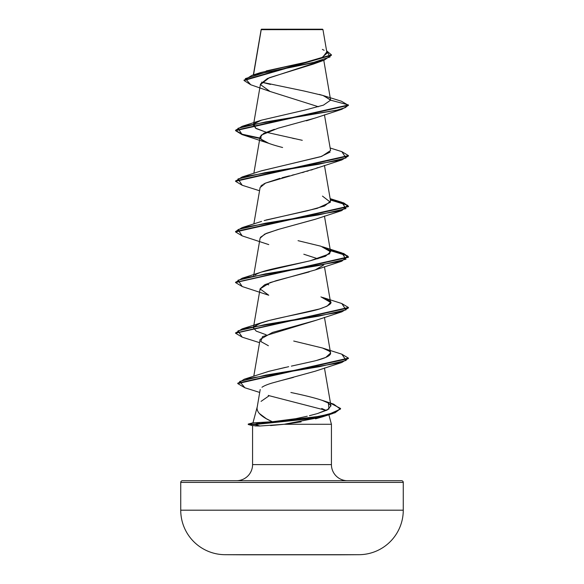 <?xml version="1.0" encoding="UTF-8"?>
<svg xmlns="http://www.w3.org/2000/svg" width="584" height="584" viewBox="0 0 584 584"><rect width="100%" height="100%" fill="white"/><g stroke="black" fill="none" stroke-linecap="round" stroke-linejoin="round"><path stroke-width="0.88" d="M224.971 554.698L359.029 554.698A44.508 44.508 0 0 0 403.267 510.19L180.733 510.19A44.508 44.508 0 0 0 224.971 554.698A11126.799 11126.799 0 0 0 244.594 554.8L339.406 554.8A11126.799 11126.799 0 0 0 359.029 554.698L224.971 554.698A44.508 44.508 0 0 1 180.733 510.19L403.267 510.19L403.267 482.413L180.733 482.413L180.733 510.19L180.733 482.413L403.267 482.413A1.694 1.694 0 0 0 401.573 480.72L182.427 480.72A1.694 1.694 0 0 0 180.733 482.413A1.694 1.694 0 0 1 182.427 480.72L401.573 480.72A1.694 1.694 0 0 1 403.267 482.413L403.267 510.19A44.508 44.508 0 0 1 359.029 554.698M266.516 29.674L261.223 29.682L253.529 74.854L261.223 29.682L322.959 29.623L322.536 29.2L261.187 29.477M330.5 403.223L340.56 408.457L335.019 412.355L319.93 416.261L255.259 424.072L255.259 424.495L319.93 416.684L335.019 412.779L340.545 408.661L332.88 413.494L307.98 418.998L255.259 424.495L248.229 424.495L248.229 424.072L248.229 424.495L252.792 425.714L248.229 424.495L255.259 424.495L259.88 426.013L252.573 425.59M301.147 421.867L284.138 424.283L331.427 424.283L328.872 414.757L331.427 424.283L331.427 464.594L252.573 464.594A16.126 16.126 0 0 1 236.447 480.72A16.126 16.126 0 0 0 252.573 464.594L252.573 425.656L252.573 464.594L331.427 464.594A16.126 16.126 0 0 0 347.553 480.72A16.126 16.126 0 0 1 331.427 464.594L331.427 424.283L284.138 424.283L270.531 425.568M260.194 389.521L257.259 406.807C256.04 411.793 261.07 416.772 272.341 421.75L252.952 422.874L272.341 421.75L266.348 418.721L259.274 413.421M257.179 407.092L252.974 422.801L257.179 407.092M261.07 401.361L269.224 395.711L268.268 395.375M321.704 408.464L326.295 410.457L269.224 395.711M318.353 61.882L267.457 78.504L260.486 84.038L253.69 123.611M315.856 117.793L306.403 120.815M274.392 129.298L263.815 133.313L260.099 136.904L260.522 138.605C262.238 141.204 269.596 144.168 282.605 147.496M317.849 167.623L315.813 168.44M315.323 168.623L314.907 168.776M312.681 169.55L310.929 170.112M308.235 170.929L306.79 171.346M304.082 172.097L302.052 172.645M299.103 173.419L297.117 173.93M294.453 174.609L292.073 175.207M289.46 175.864L281.962 177.799M279.984 178.332L265.574 183.084L260.099 187.537L253.85 223.949M315.652 219.139L277.838 229.563L264.764 234.096L260.099 238.17L253.69 275.517M317.893 258.8L303.811 254.23L317.9 258.8M309.162 271.925L276.232 280.663L264.632 284.795L260.099 288.803L260.179 289.81M315.762 320.368L272.538 332.413L260.099 339.435L253.792 376.191M293.431 377.403L282.021 380.33M279.721 380.914L278.692 381.184M272.042 383.053C267.333 384.469 263.975 385.871 261.968 387.265C264.004 385.856 267.363 384.454 272.042 383.053L315.243 371.198L341.808 362.489L265.64 375.132L239.666 381.461L244.886 387.783L259.697 392.441M295.862 418.662L307.257 416.217M255.084 425.933L259.88 426.013L255.259 424.495L255.259 424.072L260.289 422.414L255.259 424.072L305.125 419.093L329.252 414.107L340.392 409.129L333.683 404.143L322.113 400.317L328.369 403.055L329.004 408.961L317.404 413.589L327.215 410.012L330.96 405.887L328.369 403.055C327.668 402.434 321.711 398.916 290.89 392.492M268.421 371.453L285.379 367.387M288.686 366.686L268.99 371.293L244.251 379.213L319.39 366.694L346.129 360.43L341.808 354.174L322.456 348.006L329.091 351.079C333.442 354.211 328.405 357.554 313.98 361.116L291.372 366.124M316.784 360.379L325.748 357.423L330.581 353.05L324.448 317.346M266.1 334.749L256.193 331.106L253.419 327.733L258.281 323.923L268.903 320.528L319.652 308.929L327.135 306.14L330.581 302.41L320.959 296.876M268.749 284.831L266.107 284.116M255.084 274.991L256.785 273.984M257.325 273.721L259.493 272.794C268.611 269.078 291.693 265.063 310.294 260.749L325.485 256.259L330.581 251.777L320.901 246.222L298.037 240.674M322.456 196.1L330.42 202.225L317.229 208.349L264.187 220.577M266.078 220.022L307.454 210.766L324.558 205.999L330.581 201.144L330.361 200.531M261.004 170.966L321.755 156.359L330.581 150.504L324.448 114.807M302.286 140.313L266.472 132.32L256.332 128.648L253.419 125.195L254.084 123.961L255.398 128.086L266.107 132.218M323.784 60.291L330.581 99.9L322.93 95.462L304.125 91.024L261.537 82.147L270.502 84.432M266.282 70.919L306.724 62.028L321.959 57.582L326.996 53.144L322.959 29.623L293.664 29.653M244.032 80.504L244.032 80.081L331.442 54.86L331.442 55.283L244.032 80.504L250.755 84.768L245.346 78.606L265.333 72.453L324.208 60.152L313.586 63.999L269.297 77.73L260.449 84.592L270.02 91.454L318.426 106.748M324.208 60.152L331.427 55.071M254.639 123.428L261.544 120.143L304.549 110.157L323.419 105.157L330.602 100.163L348.444 104.945L235.564 130.254L242.185 126.312L336.479 110.288L345.37 107.617L348.444 104.945L330.602 100.163L323.587 95.674L341.443 101.229L348.444 105.361L341.808 109.31L265.45 121.968L238.009 128.297L242.192 134.627L259.836 138.452L241.995 134.568L235.564 130.677L348.444 105.361L341.421 101.222M331.442 54.86L326.595 50.793L330.121 56.933L311.681 63.065L251.981 75.336L244.046 80.293M261.084 30.113L261.172 29.492M251.981 75.336L260.756 72.533L305.271 62.364L322.66 57.283L326.573 52.202M324.113 50.268L322.353 49.399M323.587 95.674L319.331 94.425M322.361 416.881L315.528 418.837M259.88 426.013L284.138 424.283L321.923 417.027L332.88 413.494M268.392 345.743L260.785 341.494L262.515 336.618L315.243 320.558L341.815 311.849L265.464 324.507L238.009 330.836L242.192 337.165L259.551 342.662M242.221 286.54L235.564 282.583L348.444 257.267L343.728 253.952L330.383 250.638L347.655 255.923L341.808 261.216L265.45 273.874L238.009 280.203L242.192 286.532L268.757 295.241L260.084 288.912L270.107 282.583L315.243 269.925L323.499 265.158M260.428 237.308L266.304 233.396L279.539 229.089L315.236 219.292L341.808 210.583L265.457 223.241L238.017 229.563L242.185 235.892L268.757 244.608M260.8 186.157L262.508 184.719M263.625 184.048L265.574 183.084L315.243 168.652L341.815 159.943L265.464 172.601L238.009 178.93L242.192 185.259L259.551 190.756M242.192 134.627L268.764 143.335L260.917 139.109L261.114 135.189L277.999 128.246L315.243 118.019L341.808 109.31M242.214 185.267L235.556 181.317L348.436 156.001L341.815 159.943M348.422 206.422L343.428 203.21L330.383 199.998L347.655 205.291L341.808 210.583M242.214 337.172L235.556 333.223L348.436 307.907L341.815 311.849M348.422 358.328L341.808 362.489M235.578 130.466L242.36 134.254L259.902 138.043L242.36 134.254L235.578 130.466M341.786 151.621L348.436 155.578L235.556 180.894L235.556 181.317M330.31 199.567L343.706 202.889L348.436 206.21L235.564 231.527L242.192 227.585L318.536 214.927L345.983 208.597L341.815 202.268L330.31 199.567M330.31 250.2L343.713 253.522L348.444 256.851L235.578 282.371L242.192 278.218L318.543 265.559L345.991 259.23L341.808 252.901L330.31 250.2M341.786 303.527L348.436 307.483L235.578 333.011L242.192 328.85L318.543 316.192L345.991 309.863L341.815 303.534L322.448 297.365L329.639 300.899C333.15 302.673 330.048 305.279 320.331 308.724C310.433 312.031 286.007 316.112 267.268 320.966L261.544 322.689L254.084 326.5M341.786 354.167L348.436 358.116L237.768 383.162L237.768 383.586L348.436 358.539L348.436 358.116M244.915 387.791L237.768 383.586M242.207 235.899L235.564 231.95L348.436 206.634L348.436 206.21M292.555 138.255L294.599 138.678M330.113 152.081L320.521 156.753L261.544 170.783L242.192 176.945L318.55 164.287L345.991 157.957L341.808 151.628L330.15 148M341.808 252.901L322.448 246.733L329.632 250.259L329.748 253.77L310.294 260.749L261.544 272.049L242.192 278.218M293.716 341.034L322.456 348.006M317.404 413.589L309.44 415.691M295.643 418.699L272.341 421.75M237.79 383.374L244.251 379.213M235.578 181.106L242.192 176.945M255.259 424.072L248.229 424.072L255.259 424.072M261.464 29.2L322.536 29.2L322.959 29.623M244.594 554.8L339.406 554.8M261.143 29.55L253.361 74.905M253.617 124.049L253.419 125.195M260.099 136.904L253.85 173.317M324.448 165.44L330.581 201.144M324.448 216.073L330.581 251.777M324.448 266.706L330.581 302.41M260.099 288.803L253.419 327.733M324.448 367.978L330.96 405.887M270.02 91.454L250.748 84.76M315.243 269.925L341.808 261.216M235.564 130.254L235.564 130.677M348.436 155.578L348.436 156.001M235.564 231.527L235.564 231.95M348.444 256.851L348.444 257.267M235.564 282.16L235.564 282.583M348.436 307.483L348.436 307.907M235.556 332.8L235.556 333.223M340.56 408.457L340.56 408.873M261.544 120.143L242.185 126.312M330.15 198.633L341.815 202.268M261.552 221.416L242.192 227.585M261.544 322.689L242.192 328.85M248.229 424.072L253.208 422.736"/></g></svg>
